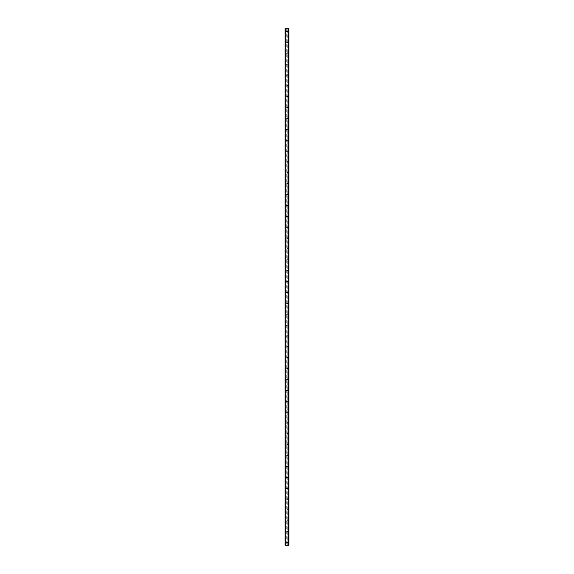 <?xml version="1.0" encoding="UTF-8"?>
<svg xmlns="http://www.w3.org/2000/svg" width="574" height="574" viewBox="0 0 574 574"><rect width="100%" height="100%" fill="white"/><g stroke="black" fill="none" stroke-linecap="round" stroke-linejoin="round"><path stroke-width="0.43" stroke-dasharray="2.87 2.15" d="M287.445 31.419A0.445 0.445 0 0 1 287 31.864A0.445 0.445 0 0 1 286.555 31.419A0.445 0.445 0 0 0 287 31.864A0.445 0.445 0 0 0 287.445 31.419A0.445 0.445 0 0 0 287 30.974A0.445 0.445 0 0 0 286.555 31.419A0.445 0.445 0 0 1 287 30.974A0.445 0.445 0 0 1 287.445 31.419M287.445 42.297A0.445 0.445 0 0 1 287 42.734A0.445 0.445 0 0 1 286.555 42.297A0.445 0.445 0 0 0 287 42.734A0.445 0.445 0 0 0 287.445 42.297A0.445 0.445 0 0 0 287 41.852A0.445 0.445 0 0 0 286.555 42.297A0.445 0.445 0 0 1 287 41.852A0.445 0.445 0 0 1 287.445 42.297M287.445 53.174A0.445 0.445 0 0 1 287 53.612A0.445 0.445 0 0 1 286.555 53.174A0.445 0.445 0 0 0 287 53.612A0.445 0.445 0 0 0 287.445 53.174A0.445 0.445 0 0 0 287 52.729A0.445 0.445 0 0 0 286.555 53.174A0.445 0.445 0 0 1 287 52.729A0.445 0.445 0 0 1 287.445 53.174M287.445 64.044A0.445 0.445 0 0 1 287 64.489A0.445 0.445 0 0 1 286.555 64.044A0.445 0.445 0 0 0 287 64.489A0.445 0.445 0 0 0 287.445 64.044A0.445 0.445 0 0 0 287 63.606A0.445 0.445 0 0 0 286.555 64.044A0.445 0.445 0 0 1 287 63.606A0.445 0.445 0 0 1 287.445 64.044M287.445 74.921A0.445 0.445 0 0 1 287 75.366A0.445 0.445 0 0 1 286.555 74.921A0.445 0.445 0 0 0 287 75.366A0.445 0.445 0 0 0 287.445 74.921A0.445 0.445 0 0 0 287 74.484A0.445 0.445 0 0 0 286.555 74.921A0.445 0.445 0 0 1 287 74.484A0.445 0.445 0 0 1 287.445 74.921M287.445 85.799A0.445 0.445 0 0 1 287 86.236A0.445 0.445 0 0 1 286.555 85.799A0.445 0.445 0 0 0 287 86.236A0.445 0.445 0 0 0 287.445 85.799A0.445 0.445 0 0 0 287 85.354A0.445 0.445 0 0 0 286.555 85.799A0.445 0.445 0 0 1 287 85.354A0.445 0.445 0 0 1 287.445 85.799M287.445 96.676A0.445 0.445 0 0 1 287 97.114A0.445 0.445 0 0 1 286.555 96.676A0.445 0.445 0 0 0 287 97.114A0.445 0.445 0 0 0 287.445 96.676A0.445 0.445 0 0 0 287 96.231A0.445 0.445 0 0 0 286.555 96.676A0.445 0.445 0 0 1 287 96.231A0.445 0.445 0 0 1 287.445 96.676M287.445 107.546A0.445 0.445 0 0 1 287 107.991A0.445 0.445 0 0 1 286.555 107.546A0.445 0.445 0 0 0 287 107.991A0.445 0.445 0 0 0 287.445 107.546A0.445 0.445 0 0 0 287 107.108A0.445 0.445 0 0 0 286.555 107.546A0.445 0.445 0 0 1 287 107.108A0.445 0.445 0 0 1 287.445 107.546M287.445 118.423A0.445 0.445 0 0 1 287 118.868A0.445 0.445 0 0 1 286.555 118.423A0.445 0.445 0 0 0 287 118.868A0.445 0.445 0 0 0 287.445 118.423A0.445 0.445 0 0 0 287 117.986A0.445 0.445 0 0 0 286.555 118.423A0.445 0.445 0 0 1 287 117.986A0.445 0.445 0 0 1 287.445 118.423M287.445 129.301A0.445 0.445 0 0 1 287 129.746A0.445 0.445 0 0 1 286.555 129.301A0.445 0.445 0 0 0 287 129.746A0.445 0.445 0 0 0 287.445 129.301A0.445 0.445 0 0 0 287 128.856A0.445 0.445 0 0 0 286.555 129.301A0.445 0.445 0 0 1 287 128.856A0.445 0.445 0 0 1 287.445 129.301M287.445 140.178A0.445 0.445 0 0 1 287 140.616A0.445 0.445 0 0 1 286.555 140.178A0.445 0.445 0 0 0 287 140.616A0.445 0.445 0 0 0 287.445 140.178A0.445 0.445 0 0 0 287 139.733A0.445 0.445 0 0 0 286.555 140.178A0.445 0.445 0 0 1 287 139.733A0.445 0.445 0 0 1 287.445 140.178M287.445 151.055A0.445 0.445 0 0 1 287 151.493A0.445 0.445 0 0 1 286.555 151.055A0.445 0.445 0 0 0 287 151.493A0.445 0.445 0 0 0 287.445 151.055A0.445 0.445 0 0 0 287 150.61A0.445 0.445 0 0 0 286.555 151.055A0.445 0.445 0 0 1 287 150.61A0.445 0.445 0 0 1 287.445 151.055M287.445 161.925A0.445 0.445 0 0 1 287 162.37A0.445 0.445 0 0 1 286.555 161.925A0.445 0.445 0 0 0 287 162.37A0.445 0.445 0 0 0 287.445 161.925A0.445 0.445 0 0 0 287 161.488A0.445 0.445 0 0 0 286.555 161.925A0.445 0.445 0 0 1 287 161.488A0.445 0.445 0 0 1 287.445 161.925M287.445 172.803A0.445 0.445 0 0 1 287 173.248A0.445 0.445 0 0 1 286.555 172.803A0.445 0.445 0 0 0 287 173.248A0.445 0.445 0 0 0 287.445 172.803A0.445 0.445 0 0 0 287 172.365A0.445 0.445 0 0 0 286.555 172.803A0.445 0.445 0 0 1 287 172.365A0.445 0.445 0 0 1 287.445 172.803M287.445 183.68A0.445 0.445 0 0 1 287 184.125A0.445 0.445 0 0 1 286.555 183.68A0.445 0.445 0 0 0 287 184.125A0.445 0.445 0 0 0 287.445 183.68A0.445 0.445 0 0 0 287 183.235A0.445 0.445 0 0 0 286.555 183.68A0.445 0.445 0 0 1 287 183.235A0.445 0.445 0 0 1 287.445 183.68M287.445 194.557A0.445 0.445 0 0 1 287 194.995A0.445 0.445 0 0 1 286.555 194.557A0.445 0.445 0 0 0 287 194.995A0.445 0.445 0 0 0 287.445 194.557A0.445 0.445 0 0 0 287 194.112A0.445 0.445 0 0 0 286.555 194.557A0.445 0.445 0 0 1 287 194.112A0.445 0.445 0 0 1 287.445 194.557M287.445 205.435A0.445 0.445 0 0 1 287 205.872A0.445 0.445 0 0 1 286.555 205.435A0.445 0.445 0 0 0 287 205.872A0.445 0.445 0 0 0 287.445 205.435A0.445 0.445 0 0 0 287 204.99A0.445 0.445 0 0 0 286.555 205.435A0.445 0.445 0 0 1 287 204.99A0.445 0.445 0 0 1 287.445 205.435M287.445 216.305A0.445 0.445 0 0 1 287 216.75A0.445 0.445 0 0 1 286.555 216.305A0.445 0.445 0 0 0 287 216.75A0.445 0.445 0 0 0 287.445 216.305A0.445 0.445 0 0 0 287 215.867A0.445 0.445 0 0 0 286.555 216.305A0.445 0.445 0 0 1 287 215.867A0.445 0.445 0 0 1 287.445 216.305M287.445 227.182A0.445 0.445 0 0 1 287 227.627A0.445 0.445 0 0 1 286.555 227.182A0.445 0.445 0 0 0 287 227.627A0.445 0.445 0 0 0 287.445 227.182A0.445 0.445 0 0 0 287 226.744A0.445 0.445 0 0 0 286.555 227.182A0.445 0.445 0 0 1 287 226.744A0.445 0.445 0 0 1 287.445 227.182M287.445 238.059A0.445 0.445 0 0 1 287 238.504A0.445 0.445 0 0 1 286.555 238.059A0.445 0.445 0 0 0 287 238.504A0.445 0.445 0 0 0 287.445 238.059A0.445 0.445 0 0 0 287 237.614A0.445 0.445 0 0 0 286.555 238.059A0.445 0.445 0 0 1 287 237.614A0.445 0.445 0 0 1 287.445 238.059M287.445 248.937A0.445 0.445 0 0 1 287 249.374A0.445 0.445 0 0 1 286.555 248.937A0.445 0.445 0 0 0 287 249.374A0.445 0.445 0 0 0 287.445 248.937A0.445 0.445 0 0 0 287 248.492A0.445 0.445 0 0 0 286.555 248.937A0.445 0.445 0 0 1 287 248.492A0.445 0.445 0 0 1 287.445 248.937M287.445 259.814A0.445 0.445 0 0 1 287 260.252A0.445 0.445 0 0 1 286.555 259.814A0.445 0.445 0 0 0 287 260.252A0.445 0.445 0 0 0 287.445 259.814A0.445 0.445 0 0 0 287 259.369A0.445 0.445 0 0 0 286.555 259.814A0.445 0.445 0 0 1 287 259.369A0.445 0.445 0 0 1 287.445 259.814M287.445 270.684A0.445 0.445 0 0 1 287 271.129A0.445 0.445 0 0 1 286.555 270.684A0.445 0.445 0 0 0 287 271.129A0.445 0.445 0 0 0 287.445 270.684A0.445 0.445 0 0 0 287 270.246A0.445 0.445 0 0 0 286.555 270.684A0.445 0.445 0 0 1 287 270.246A0.445 0.445 0 0 1 287.445 270.684M287.445 281.561A0.445 0.445 0 0 1 287 282.006A0.445 0.445 0 0 1 286.555 281.561A0.445 0.445 0 0 0 287 282.006A0.445 0.445 0 0 0 287.445 281.561A0.445 0.445 0 0 0 287 281.124A0.445 0.445 0 0 0 286.555 281.561A0.445 0.445 0 0 1 287 281.124A0.445 0.445 0 0 1 287.445 281.561M287.445 292.439A0.445 0.445 0 0 1 287 292.876A0.445 0.445 0 0 1 286.555 292.439A0.445 0.445 0 0 0 287 292.876A0.445 0.445 0 0 0 287.445 292.439A0.445 0.445 0 0 0 287 291.994A0.445 0.445 0 0 0 286.555 292.439A0.445 0.445 0 0 1 287 291.994A0.445 0.445 0 0 1 287.445 292.439M287.445 303.316A0.445 0.445 0 0 1 287 303.754A0.445 0.445 0 0 1 286.555 303.316A0.445 0.445 0 0 0 287 303.754A0.445 0.445 0 0 0 287.445 303.316A0.445 0.445 0 0 0 287 302.871A0.445 0.445 0 0 0 286.555 303.316A0.445 0.445 0 0 1 287 302.871A0.445 0.445 0 0 1 287.445 303.316M287.445 314.186A0.445 0.445 0 0 1 287 314.631A0.445 0.445 0 0 1 286.555 314.186A0.445 0.445 0 0 0 287 314.631A0.445 0.445 0 0 0 287.445 314.186A0.445 0.445 0 0 0 287 313.748A0.445 0.445 0 0 0 286.555 314.186A0.445 0.445 0 0 1 287 313.748A0.445 0.445 0 0 1 287.445 314.186M287.445 325.063A0.445 0.445 0 0 1 287 325.508A0.445 0.445 0 0 1 286.555 325.063A0.445 0.445 0 0 0 287 325.508A0.445 0.445 0 0 0 287.445 325.063A0.445 0.445 0 0 0 287 324.626A0.445 0.445 0 0 0 286.555 325.063A0.445 0.445 0 0 1 287 324.626A0.445 0.445 0 0 1 287.445 325.063M287.445 335.941A0.445 0.445 0 0 1 287 336.386A0.445 0.445 0 0 1 286.555 335.941A0.445 0.445 0 0 0 287 336.386A0.445 0.445 0 0 0 287.445 335.941A0.445 0.445 0 0 0 287 335.496A0.445 0.445 0 0 0 286.555 335.941A0.445 0.445 0 0 1 287 335.496A0.445 0.445 0 0 1 287.445 335.941M287.445 346.818A0.445 0.445 0 0 1 287 347.256A0.445 0.445 0 0 1 286.555 346.818A0.445 0.445 0 0 0 287 347.256A0.445 0.445 0 0 0 287.445 346.818A0.445 0.445 0 0 0 287 346.373A0.445 0.445 0 0 0 286.555 346.818A0.445 0.445 0 0 1 287 346.373A0.445 0.445 0 0 1 287.445 346.818M287.445 357.695A0.445 0.445 0 0 1 287 358.133A0.445 0.445 0 0 1 286.555 357.695A0.445 0.445 0 0 0 287 358.133A0.445 0.445 0 0 0 287.445 357.695A0.445 0.445 0 0 0 287 357.25A0.445 0.445 0 0 0 286.555 357.695A0.445 0.445 0 0 1 287 357.25A0.445 0.445 0 0 1 287.445 357.695M287.445 368.565A0.445 0.445 0 0 1 287 369.01A0.445 0.445 0 0 1 286.555 368.565A0.445 0.445 0 0 0 287 369.01A0.445 0.445 0 0 0 287.445 368.565A0.445 0.445 0 0 0 287 368.128A0.445 0.445 0 0 0 286.555 368.565A0.445 0.445 0 0 1 287 368.128A0.445 0.445 0 0 1 287.445 368.565M287.445 379.443A0.445 0.445 0 0 1 287 379.888A0.445 0.445 0 0 1 286.555 379.443A0.445 0.445 0 0 0 287 379.888A0.445 0.445 0 0 0 287.445 379.443A0.445 0.445 0 0 0 287 379.005A0.445 0.445 0 0 0 286.555 379.443A0.445 0.445 0 0 1 287 379.005A0.445 0.445 0 0 1 287.445 379.443M287.445 390.32A0.445 0.445 0 0 1 287 390.765A0.445 0.445 0 0 1 286.555 390.32A0.445 0.445 0 0 0 287 390.765A0.445 0.445 0 0 0 287.445 390.32A0.445 0.445 0 0 0 287 389.875A0.445 0.445 0 0 0 286.555 390.32A0.445 0.445 0 0 1 287 389.875A0.445 0.445 0 0 1 287.445 390.32M287.445 401.197A0.445 0.445 0 0 1 287 401.635A0.445 0.445 0 0 1 286.555 401.197A0.445 0.445 0 0 0 287 401.635A0.445 0.445 0 0 0 287.445 401.197A0.445 0.445 0 0 0 287 400.752A0.445 0.445 0 0 0 286.555 401.197A0.445 0.445 0 0 1 287 400.752A0.445 0.445 0 0 1 287.445 401.197M287.445 412.075A0.445 0.445 0 0 1 287 412.512A0.445 0.445 0 0 1 286.555 412.075A0.445 0.445 0 0 0 287 412.512A0.445 0.445 0 0 0 287.445 412.075A0.445 0.445 0 0 0 287 411.63A0.445 0.445 0 0 0 286.555 412.075A0.445 0.445 0 0 1 287 411.63A0.445 0.445 0 0 1 287.445 412.075M287.445 422.945A0.445 0.445 0 0 1 287 423.39A0.445 0.445 0 0 1 286.555 422.945A0.445 0.445 0 0 0 287 423.39A0.445 0.445 0 0 0 287.445 422.945A0.445 0.445 0 0 0 287 422.507A0.445 0.445 0 0 0 286.555 422.945A0.445 0.445 0 0 1 287 422.507A0.445 0.445 0 0 1 287.445 422.945M287.445 433.822A0.445 0.445 0 0 1 287 434.267A0.445 0.445 0 0 1 286.555 433.822A0.445 0.445 0 0 0 287 434.267A0.445 0.445 0 0 0 287.445 433.822A0.445 0.445 0 0 0 287 433.384A0.445 0.445 0 0 0 286.555 433.822A0.445 0.445 0 0 1 287 433.384A0.445 0.445 0 0 1 287.445 433.822M287.445 444.699A0.445 0.445 0 0 1 287 445.144A0.445 0.445 0 0 1 286.555 444.699A0.445 0.445 0 0 0 287 445.144A0.445 0.445 0 0 0 287.445 444.699A0.445 0.445 0 0 0 287 444.254A0.445 0.445 0 0 0 286.555 444.699A0.445 0.445 0 0 1 287 444.254A0.445 0.445 0 0 1 287.445 444.699M287.445 455.577A0.445 0.445 0 0 1 287 456.014A0.445 0.445 0 0 1 286.555 455.577A0.445 0.445 0 0 0 287 456.014A0.445 0.445 0 0 0 287.445 455.577A0.445 0.445 0 0 0 287 455.132A0.445 0.445 0 0 0 286.555 455.577A0.445 0.445 0 0 1 287 455.132A0.445 0.445 0 0 1 287.445 455.577M287.445 466.454A0.445 0.445 0 0 1 287 466.892A0.445 0.445 0 0 1 286.555 466.454A0.445 0.445 0 0 0 287 466.892A0.445 0.445 0 0 0 287.445 466.454A0.445 0.445 0 0 0 287 466.009A0.445 0.445 0 0 0 286.555 466.454A0.445 0.445 0 0 1 287 466.009A0.445 0.445 0 0 1 287.445 466.454M287.445 477.324A0.445 0.445 0 0 1 287 477.769A0.445 0.445 0 0 1 286.555 477.324A0.445 0.445 0 0 0 287 477.769A0.445 0.445 0 0 0 287.445 477.324A0.445 0.445 0 0 0 287 476.886A0.445 0.445 0 0 0 286.555 477.324A0.445 0.445 0 0 1 287 476.886A0.445 0.445 0 0 1 287.445 477.324M287.445 488.201A0.445 0.445 0 0 1 287 488.646A0.445 0.445 0 0 1 286.555 488.201A0.445 0.445 0 0 0 287 488.646A0.445 0.445 0 0 0 287.445 488.201A0.445 0.445 0 0 0 287 487.764A0.445 0.445 0 0 0 286.555 488.201A0.445 0.445 0 0 1 287 487.764A0.445 0.445 0 0 1 287.445 488.201M287.445 499.079A0.445 0.445 0 0 1 287 499.516A0.445 0.445 0 0 1 286.555 499.079A0.445 0.445 0 0 0 287 499.516A0.445 0.445 0 0 0 287.445 499.079A0.445 0.445 0 0 0 287 498.634A0.445 0.445 0 0 0 286.555 499.079A0.445 0.445 0 0 1 287 498.634A0.445 0.445 0 0 1 287.445 499.079M287.445 509.956A0.445 0.445 0 0 1 287 510.394A0.445 0.445 0 0 1 286.555 509.956A0.445 0.445 0 0 0 287 510.394A0.445 0.445 0 0 0 287.445 509.956A0.445 0.445 0 0 0 287 509.511A0.445 0.445 0 0 0 286.555 509.956A0.445 0.445 0 0 1 287 509.511A0.445 0.445 0 0 1 287.445 509.956M287.445 520.826A0.445 0.445 0 0 1 287 521.271A0.445 0.445 0 0 1 286.555 520.826A0.445 0.445 0 0 0 287 521.271A0.445 0.445 0 0 0 287.445 520.826A0.445 0.445 0 0 0 287 520.388A0.445 0.445 0 0 0 286.555 520.826A0.445 0.445 0 0 1 287 520.388A0.445 0.445 0 0 1 287.445 520.826M287.445 531.703A0.445 0.445 0 0 1 287 532.148A0.445 0.445 0 0 1 286.555 531.703A0.445 0.445 0 0 0 287 532.148A0.445 0.445 0 0 0 287.445 531.703A0.445 0.445 0 0 0 287 531.266A0.445 0.445 0 0 0 286.555 531.703A0.445 0.445 0 0 1 287 531.266A0.445 0.445 0 0 1 287.445 531.703M287.445 542.581A0.445 0.445 0 0 1 287 543.026A0.445 0.445 0 0 1 286.555 542.581A0.445 0.445 0 0 0 287 543.026A0.445 0.445 0 0 0 287.445 542.581A0.445 0.445 0 0 0 287 542.136A0.445 0.445 0 0 0 286.555 542.581A0.445 0.445 0 0 1 287 542.136A0.445 0.445 0 0 1 287.445 542.581M287.115 28.7L287.517 28.7L287.115 28.7M286.842 28.7L286.404 28.7L286.842 28.7M286.404 28.7L286.878 28.7L286.404 28.7M287.753 28.7L288.901 28.7L288.299 28.7L288.299 545.3L288.901 545.3L285.099 545.3L285.701 545.3L285.099 545.3L285.099 28.7L287.753 28.7L287.753 545.3M285.127 28.7L285.3 545.3L285.314 28.7L285.701 28.7L285.127 28.7L285.127 545.3L285.12 28.7M285.701 28.7L285.737 545.3L285.701 28.7M285.644 28.7L285.644 545.3M288.901 28.7L288.901 545.3L288.901 28.7L288.356 28.7M288.299 28.7L288.263 545.3L288.299 28.7M286.885 545.3L286.483 545.3L286.885 545.3M288.901 545.3L288.356 545.3M286.247 28.7L286.247 545.3M286.175 28.7L286.175 545.3M286.017 28.7L286.017 545.3M285.945 28.7L285.945 545.3M285.737 28.7L285.737 545.3L285.737 28.7M285.68 28.7L285.68 545.3M285.099 28.7L285.099 545.3M288.32 28.7L288.32 545.3M288.263 28.7L288.263 545.3L288.263 28.7M288.7 28.7L288.7 545.3L288.686 28.7M288.055 28.7L288.055 545.3M287.983 28.7L287.983 545.3M287.825 28.7L287.825 545.3M285.271 28.7L285.271 545.3M288.88 28.7L288.88 545.3L288.873 28.7M288.729 28.7L288.729 545.3"/><path stroke-width="0.86" d="M288.686 28.7L285.099 28.7L285.099 545.3L288.901 545.3L288.901 28.7L288.686 545.3M285.644 28.7L285.644 545.3L285.644 28.7M288.356 545.3L288.356 28.7L288.356 545.3M285.099 28.7L285.099 545.3M285.73 28.7L285.73 545.3M288.27 28.7L288.27 545.3M288.901 28.7L288.901 545.3M285.12 28.7L285.12 545.3M285.271 28.7L285.271 545.3M285.314 28.7L285.314 545.3M285.665 28.7L285.665 545.3M288.335 28.7L288.335 545.3M288.729 28.7L288.729 545.3M288.88 28.7L288.88 545.3"/></g></svg>
